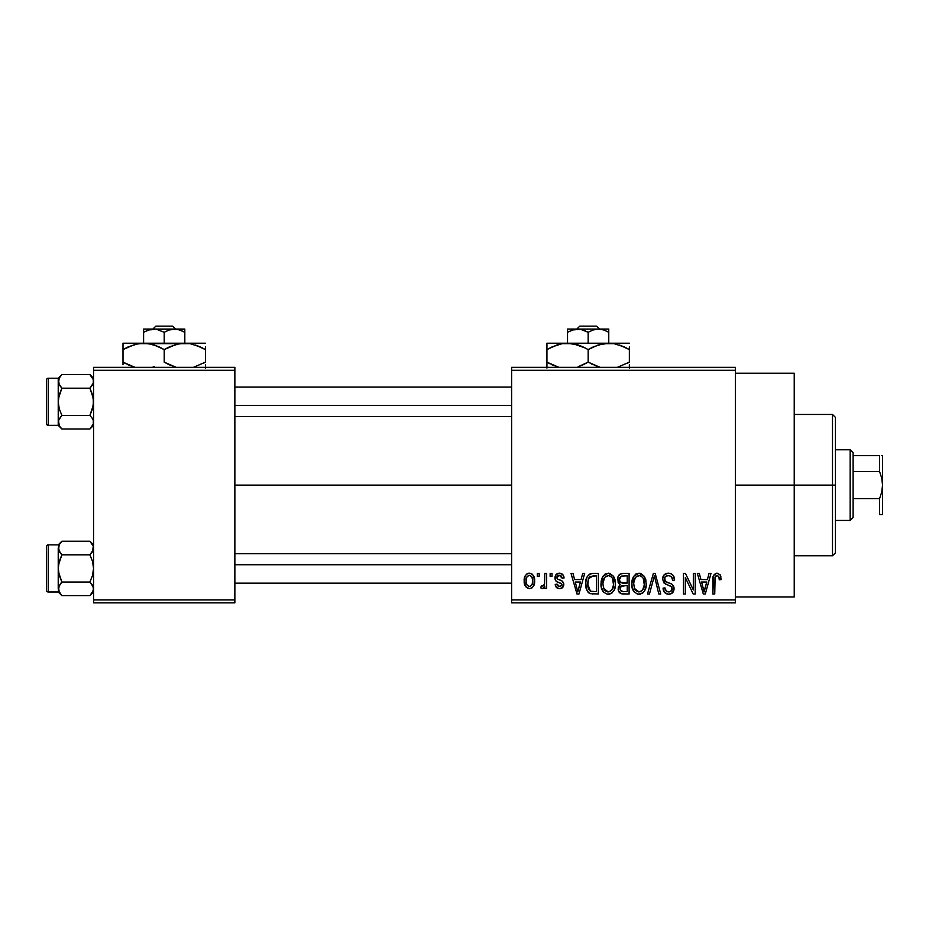 <?xml version="1.0" encoding="UTF-8"?>
<svg xmlns="http://www.w3.org/2000/svg" width="929" height="929" viewBox="0 0 929 929"><rect width="100%" height="100%" fill="white"/><g stroke="black" fill="none" stroke-linecap="round" stroke-linejoin="round"><path stroke-width="1.39" d="M735.35 485.112L794.225 485.112L794.225 373.237L794.225 485.112L735.35 485.112M234.863 485.112L511.6 485.112L234.863 485.112M511.6 367.35L735.35 367.35L511.6 367.35L511.6 370.288L735.35 370.288L735.35 599.925L511.6 599.925L511.6 367.35M511.6 602.863L735.35 602.863L735.35 367.35L735.35 370.288L511.6 370.288L511.6 599.925L735.35 599.925L735.35 602.863L511.6 602.863L511.6 599.925L511.6 602.863M537.299 573.425L537.299 576.375L539.168 576.375L539.168 573.425L537.299 573.425L537.299 576.375L539.168 576.375L539.168 573.425L537.299 573.425M550.142 573.425L550.142 576.375L552.012 576.375L552.012 573.425L550.142 573.425L550.142 576.375L552.012 576.375L552.012 573.425L550.142 573.425M582.704 573.425L581.089 579.58L574.598 579.58L572.984 573.425L571.021 573.425L577.002 594.037L578.964 594.037L584.666 573.425L582.704 573.425L581.089 579.58L574.598 579.58L572.984 573.425L571.021 573.425L577.002 594.037L578.964 594.037L584.666 573.425L582.704 573.425M613.604 576.398L609.842 573.367L605.116 574.006L602.375 577.141L601.086 581.775L601.33 587.256L603.699 592.261L607.322 594.235L611.63 593.236L613.999 590.519L615.381 585.282L615.033 579.789L613.604 576.398L608.216 573.158L602.851 576.305L600.993 583.714C600.668 589.427 603.072 592.957 608.205 594.305C613.442 592.923 615.857 589.3 615.451 583.458L613.604 576.398M644.378 576.398L640.627 573.367L635.9 574.006L633.148 577.141L631.871 581.775L632.103 587.256L634.484 592.261L638.095 594.235L642.404 593.236L644.772 590.519L646.154 585.282L645.806 579.789L644.378 576.398L639.001 573.158L633.636 576.305L631.778 583.714C631.453 589.427 633.857 592.957 638.989 594.305C644.215 592.923 646.63 589.3 646.224 583.458L644.378 576.398M668.392 573.158L664.142 574.83L662.551 579.139L664.154 583.215L671.888 586.965L671.713 590.414L669.356 591.854L666.383 591.216L664.955 587.883L663.085 588.15L664.549 592.516L668.729 594.305L672.654 592.69L673.989 587.627L671.934 584.19L665.292 581.368L664.676 577.664L666.105 576.05L669.135 575.655L671.516 576.979L672.724 580.393L674.593 580.114L673.014 575.214L670.947 573.646L668.392 573.158C664.711 573.414 662.76 575.411 662.551 579.139L665.396 584.039L671.597 586.489L672.19 588.591C672.027 590.751 670.854 591.843 668.671 591.901C666.279 591.703 665.048 590.368 664.955 587.883L663.085 588.15C663.213 591.901 665.094 593.945 668.729 594.305C672.143 594.014 673.92 592.133 674.059 588.661C673.873 585.549 672.213 583.667 669.089 582.994C666.465 582.727 664.909 581.426 664.421 579.104C664.618 576.804 665.884 575.62 668.218 575.574C671.063 575.864 672.561 577.466 672.724 580.393L674.593 580.114C674.512 575.922 672.445 573.599 668.392 573.158M709.024 573.425L707.41 579.58L700.93 579.58L699.305 573.425L697.342 573.425L703.323 594.037L705.297 594.037L710.999 573.425L709.024 573.425L707.41 579.58L700.93 579.58L699.305 573.425L697.342 573.425L703.323 594.037L705.297 594.037L710.999 573.425L709.024 573.425M720.045 574.621L716.538 573.193L713.53 575.539L712.868 594.037L714.738 594.037L715.121 576.804L717.687 575.678L718.825 576.863L719.29 579.847L721.159 579.58L720.219 574.888L717.107 573.158C713.82 573.994 712.404 576.294 712.868 580.044L712.868 594.037L714.738 594.037L715.005 577.13L717.025 575.574C718.802 576.247 719.557 577.675 719.29 579.847L721.159 579.58L720.045 574.621M693.336 573.425L693.336 589.927L685.439 573.425L683.43 573.425L683.43 594.037L685.3 594.037L685.3 577.513L693.208 594.037L695.206 594.037L695.206 573.425L693.336 573.425L693.336 589.927L685.439 573.425L683.43 573.425L683.43 594.037L685.3 594.037L685.3 577.513L693.208 594.037L695.206 594.037L695.206 573.425L693.336 573.425M653.366 573.425L647.478 594.037L649.441 594.037L654.388 575.841L658.8 594.037L660.74 594.037L655.189 573.425L653.366 573.425L647.478 594.037L649.441 594.037L654.388 575.841L658.8 594.037L660.74 594.037L655.189 573.425L653.366 573.425M623.289 573.425L619.864 574.227L617.901 577.13L618.133 582.402L620.142 584.538L618.389 587.023L618.459 590.89L621.234 593.77L629.096 594.037L629.096 573.425L623.289 573.425C619.527 573.588 617.622 575.608 617.588 579.475L620.142 584.538L618.122 588.858C618.296 592.179 620.003 593.898 623.278 594.037L629.096 594.037L629.096 573.425L623.289 573.425M592.83 573.425L589.392 574.227L587.093 576.897L585.804 582.065L586.211 588.278L587.871 591.959L589.776 593.515L598.322 594.037L598.322 573.425L592.83 573.425C587.616 574.517 585.247 577.989 585.734 583.842C585.375 588.092 586.826 591.355 590.101 593.654L598.322 594.037L598.322 573.425L592.83 573.425M559.49 573.158L556.134 574.54L554.961 578.001L556.053 581.194L561.778 584.016L561.72 585.537L559.932 586.524L557.772 585.885L557.098 584.132L555.228 584.399L556.459 587.511L559.572 588.684L562.649 587.511L563.717 583.528L562.033 580.997L557.319 578.988L557.005 576.677L557.957 575.608L559.932 575.353L561.406 576.143L562.184 578.244L564.066 577.977L562.777 574.563L559.49 573.158C556.564 573.402 555.054 575.016 554.961 578.001C555.077 580.613 556.483 582.158 559.177 582.622L561.313 583.47L561.917 584.713L559.502 586.547L557.098 584.132L555.228 584.399C555.461 587.093 556.912 588.521 559.572 588.684C562.242 588.533 563.659 587.105 563.798 584.411C563.462 581.809 561.917 580.277 559.165 579.812L557.319 578.988L556.831 577.629L559.363 575.306L562.184 578.244L564.066 577.977C563.822 575.039 562.3 573.437 559.49 573.158M544.789 573.425L544.603 583.505L543.709 585.584L541.317 585.734L540.783 587.883L542.06 588.626L543.755 588.08L544.789 586.025L544.789 588.417L546.67 588.417L546.67 573.425L544.789 573.425L544.44 584.26L542.664 586.013L541.317 585.734L540.783 587.883L542.559 588.684L544.789 586.025L544.789 588.417L546.67 588.417L546.67 573.425L544.789 573.425M529.402 573.158L526.894 573.913L525.164 575.899L524.188 581.078L525.593 586.605L529.402 588.684L531.876 587.952L533.606 586.013L534.616 580.927L533.594 575.841L531.864 573.901L529.402 573.158C525.559 574.145 523.817 576.781 524.188 581.078C523.91 585.224 525.651 587.755 529.402 588.684C533.2 587.732 534.941 585.154 534.616 580.927C534.93 576.712 533.188 574.122 529.402 573.158M93.55 602.863L234.863 602.863L234.863 599.925L93.55 599.925L93.55 370.288L234.863 370.288L234.863 599.925L234.863 367.35L93.55 367.35L234.863 367.35L234.863 370.288L93.55 370.288L93.55 367.35L93.55 599.925L234.863 599.925L234.863 602.863L93.55 602.863L93.55 599.925L93.55 602.863M794.225 596.975L794.225 485.112L794.225 596.975L735.35 596.975M720.95 577.014L720.625 575.771M715.76 576.003L716.352 575.678M719.197 578.5L719.255 579.173M705.03 587.987L704.17 591.889L701.569 581.995L706.783 581.995L704.17 591.889L701.569 581.995L706.783 581.995L704.774 588.951M670.947 573.646L669.693 573.274M666.081 573.53L664.142 574.83M670.018 591.715L669.356 591.854M667.161 591.645L666.383 591.216M673.989 587.627L673.746 586.629M664.444 579.51L664.444 578.732M671.516 576.979L672.399 578.581M672.608 579.475L672.724 580.393M640.627 573.367L639.826 573.216M632.521 578.628L631.987 580.822M637.224 594.037L638.095 594.235M639.895 594.246L640.778 594.037M642.404 593.236L643.112 592.667M638.595 591.878L636.179 590.867L634.751 589.125L633.648 583.772C633.311 579.382 635.099 576.642 639.013 575.574C642.833 576.572 644.61 579.197 644.354 583.424C644.784 587.964 642.984 590.786 638.978 591.901L634.437 588.429L633.659 583.087L635.448 577.315L639.338 575.585L641.498 576.352L643.24 578.314L644.308 584.829L642.624 590.101L640.36 591.692L638.223 591.831M619.864 574.227L618.993 575.028M618.609 586.443L618.238 587.627M618.459 590.89L618.9 591.831M619.55 578.442L621.315 576.096L627.226 575.841L627.226 583.064L623.522 583.064C620.967 583.18 619.608 581.984 619.457 579.464L621.315 576.096L627.226 575.841L627.226 583.064L620.56 582.297L619.515 580.242L619.852 577.466M622.86 591.599L620.235 589.961L620.63 586.408L627.226 585.467L627.226 591.634L623.963 591.634C621.513 591.901 620.189 590.867 620.003 588.521L621.745 585.665L627.226 585.467L627.226 591.634L622.488 591.564M620.073 587.616L620.375 586.78M609.842 573.367L608.634 573.181M601.214 580.822L601.086 581.775M602.515 590.6L603.06 591.471M609.11 594.246L610.005 594.037M611.63 593.236L612.339 592.667M607.821 591.878L606.022 591.308L603.978 589.125L602.863 583.772C602.526 579.382 604.314 576.642 608.24 575.574C612.048 576.572 613.825 579.197 613.57 583.424C613.999 587.964 612.211 590.786 608.193 591.901L603.664 588.429L602.863 583.772L604.674 577.315L608.565 575.585L610.713 576.352L612.466 578.314L613.535 584.829L611.851 590.101L609.587 591.692L607.438 591.831M591.053 573.599L590.194 573.843M585.758 582.947L585.746 584.562M588.87 592.969L589.776 593.515M592.423 594.026L593.062 594.037M587.709 585.932L588.359 578.837L593.074 575.841L596.441 575.841L596.441 591.634L590.461 591.216L587.616 583.876L588.359 578.837L590.136 576.456L596.441 575.841L596.441 591.634L591.773 591.552L589.613 590.623L588.092 587.964L587.616 583.876M578.709 587.987L577.85 591.889L575.237 581.995L580.451 581.995L577.85 591.889L575.237 581.995L580.451 581.995L578.453 588.951M558.364 582.344L559.177 582.622M559.572 588.684L560.419 588.626M561.65 580.788L560.837 580.428M556.854 577.304L557.005 576.677M558.399 575.434L559.363 575.306M542.664 586.013L544.324 584.643M528.74 573.205L528.09 573.344M528.473 575.469L529.356 575.306C531.899 576.119 533.037 577.989 532.747 580.927C533.037 583.818 531.934 585.688 529.449 586.547C526.906 585.734 525.768 583.865 526.058 580.927C525.779 578.047 526.871 576.177 529.356 575.306L531.678 576.561L532.723 580.021L532.154 584.469L529.681 586.536L527.126 585.293L526.081 581.844L526.65 577.385L528.903 575.341M704.345 590.902L704.17 591.889M703.404 588.707L703.114 587.651M635.622 590.356L635.146 589.764M604.849 590.356L604.373 589.764M587.627 583.238L587.651 582.599M589.044 577.49L590.136 576.456M578.21 589.927L578.012 590.902M577.85 591.889L577.571 590.67M832.5 485.112L832.5 555.763L832.5 485.112L794.225 485.112L832.5 485.112L832.5 414.45L832.5 485.112L835.45 485.112L832.5 485.112M835.45 552.825L835.45 485.112L835.45 552.825L832.5 555.763L794.225 555.763M835.45 417.4L835.45 485.112L835.45 417.4L832.5 414.45L794.225 414.45M93.283 423.984L89.904 429.001L93.283 423.984L93.295 420.431L93.295 423.949L93.295 420.431L92.122 418.027L93.283 420.407M58.225 382.214L58.225 378.231L48.215 378.242L48.215 425.343L58.225 425.343L61.871 429.001L59.247 425.691L61.871 429.001L89.904 429.001L93.55 425.354L89.904 429.001L61.871 429.001L59.247 425.703L58.492 420.431L61.871 415.391L59.247 408.783L58.225 401.792L59.247 394.79L61.871 388.194L58.492 383.178L59.235 384.885L58.225 381.389L58.492 383.154L59.247 377.894L58.225 381.389L58.225 425.354L48.215 425.343A1.765 1.765 0 0 1 46.45 423.578L46.45 380.007A1.765 1.765 0 0 1 48.215 378.242L58.225 378.242L61.871 374.584L59.247 377.882L61.871 374.584L59.247 377.882L61.871 374.584L89.904 374.584L61.871 374.584L58.225 378.231L58.225 397.194M92.122 385.558L93.283 383.166L89.904 388.194L61.871 388.194L89.904 388.194L92.54 394.802L93.55 401.792L92.54 408.795L89.904 415.391L61.871 415.391L89.904 415.391L92.528 418.677L89.904 415.391L93.283 405.346L93.295 398.251L89.904 388.194L92.528 384.908M60.826 416.517L58.492 420.419L61.871 415.391L59.247 408.783L58.225 401.792L58.225 421.371M58.225 406.391L58.492 398.239L61.871 388.194L59.259 384.908M93.55 378.231L89.904 374.584L93.283 379.601L93.295 383.154M89.904 429.001L92.865 425.064M46.45 423.578A1.765 1.765 0 0 0 48.215 425.343L48.215 378.242A1.765 1.765 0 0 0 46.45 380.007L46.45 423.159M58.225 422.091L58.225 425.354M58.91 425.064L58.225 422.196L59.247 418.7M58.492 379.636L59.235 384.885M92.865 378.521L89.904 374.584L93.283 379.613M234.863 405.485L511.6 405.485L234.863 405.485M511.6 564.739L234.863 564.739L511.6 564.739M850.163 449.775L853.112 452.725L853.112 455.663L853.112 452.725L850.163 449.775L835.45 449.775L850.163 449.775L850.163 520.437L835.45 520.437L850.163 520.437L850.163 449.775M853.112 517.488L850.163 520.437L853.112 517.488L853.112 514.55L853.112 517.488M853.112 471.618L853.112 498.594L853.112 455.663L853.112 471.618L879.6 471.618L881.76 478.238L882.55 485.112L881.749 491.998L879.6 498.594L853.112 498.594L853.112 514.55L853.112 498.594L879.6 498.594L879.6 514.55L882.55 514.55L879.6 514.55L879.6 498.594L881.749 491.998L882.55 485.112L882.55 514.55L881.749 514.55L882.55 514.55L882.55 455.663L881.749 455.663L882.55 455.663L882.55 485.112L881.76 478.238L879.6 471.618L879.6 455.663L853.112 455.663L879.6 455.663L879.6 471.618L853.112 471.618M879.6 514.55L881.76 514.55M881.76 455.663L882.341 455.663M58.225 422.196L58.492 420.431M61.871 374.584L58.91 378.521M58.225 381.389L58.492 383.154M93.55 544.87L89.904 541.224L61.871 541.224L58.225 544.87L48.215 544.87L48.215 591.97L58.225 591.97L48.215 591.97A1.765 1.765 0 0 1 46.45 590.205L46.45 546.635A1.765 1.765 0 0 1 48.215 544.87L58.225 544.87L61.871 541.224L89.904 541.224L93.283 546.229L93.295 549.782L89.904 554.822L92.54 561.43L93.55 568.42L92.54 575.423L89.904 582.03L92.528 585.316L93.55 588.823L92.54 592.319L89.904 595.628L93.283 590.6L89.904 595.628L61.871 595.628L59.247 592.342L58.492 587.07L61.871 582.03L59.247 575.423L58.225 568.42L59.247 561.418L61.871 554.822L58.492 549.805L59.235 551.512L58.225 548.017L58.492 549.782L59.247 544.522L58.225 548.017L58.225 588.011M58.91 591.692L61.871 595.628L89.904 595.628L93.55 591.982L89.904 595.628L93.283 590.612L93.295 587.07L92.122 584.655L93.283 587.035M61.871 541.224L58.91 545.149M60.826 583.145L58.492 587.047L61.871 582.03L89.904 582.03L61.871 582.03L58.492 571.974L58.225 563.833M60.826 553.707L59.247 551.536L60.826 553.707M92.122 552.198L89.904 554.822L61.871 554.822L89.904 554.822L92.54 561.43L93.55 568.42L92.54 575.423L89.904 582.03L93.295 587.07L93.295 590.589M58.225 548.842L58.225 588.823L58.492 590.589L59.235 585.328L58.492 590.6L61.871 595.628L58.225 591.97M58.225 573.019L58.492 564.867L61.871 554.822L58.492 549.805L59.235 551.512L58.492 546.264M46.45 590.205A1.765 1.765 0 0 0 48.215 591.97L48.215 544.87A1.765 1.765 0 0 0 46.45 546.635L46.45 589.787M92.865 545.149L89.904 541.224L93.283 546.229L92.54 551.524M93.55 548.122L93.283 546.252M59.247 585.316L58.492 587.035M89.904 595.628L92.528 592.342M58.225 548.017L58.492 549.782M92.865 591.692L92.54 592.319M93.55 548.017L93.295 549.782M579.824 326.137L596.476 326.137L579.824 326.137L576.746 329.075L579.824 326.137M599.553 329.075L596.476 326.137L599.553 329.075M608.762 332.268L603.757 329.969L608.762 332.268L608.762 343.207L608.762 329.075L598.45 329.075L603.745 329.958L608.762 332.268L608.762 329.075L598.45 329.075L603.745 329.958L608.762 332.268M602.619 329.632L601.144 329.307M576.375 329.145L575.156 329.307L576.375 329.145M573.762 329.609L567.538 332.268L567.538 343.207L567.538 332.268L572.519 329.969L580.509 329.307L588.15 332.268L588.15 343.207L588.15 332.268L593.132 329.969L598.45 329.075L577.85 329.075L583.133 329.958L588.15 332.268L593.132 329.969L598.45 329.075L567.538 329.075L567.538 332.268L572.519 329.969L577.85 329.075L567.538 329.075M567.538 329.969L567.538 332.268L567.538 329.969M552.244 346.831L562.126 343.684L567.538 343.207L546.937 343.207L629.363 343.207L603.385 343.672L614.092 343.66L624.451 347.016L619.399 344.996L629.363 349.583L624.462 347.016L629.363 349.583L629.363 362.147L617.355 367.35L629.363 362.147L629.363 347.016M593.457 346.831L603.339 343.684L608.762 343.207L614.092 343.66L624.462 347.016M600.169 367.35L588.15 362.147L588.15 349.583L583.238 347.016L588.15 349.583L588.15 362.147L598.137 366.746L588.15 362.147L578.128 366.746M582.843 364.9L578.186 366.734M583.238 347.016L588.15 349.583L598.113 344.996L608.762 343.207L562.208 343.66L572.868 343.66L584.956 347.852M575.875 344.311L572.914 343.672M551.838 364.714L558.944 367.35L546.937 362.147L556.924 366.746L546.937 362.147L546.937 368.058L546.937 349.583L546.937 364.714M546.937 343.207L546.937 349.583L556.889 344.996L562.126 343.684L567.538 343.207L578.128 344.984M629.363 368.07L629.363 364.714M588.15 349.583L593.062 347.016M546.937 347.016L546.937 349.583L552.209 346.842M549.062 348.398L546.937 349.583M575.817 344.299L567.538 343.207M578.186 344.996L581.914 346.424M629.363 349.583L626.076 347.806M600.157 367.35L594.374 365.306M588.15 362.147L583.238 364.714M546.937 362.147L550.212 363.924M591.343 363.878L593.074 364.725M627.238 363.332L629.363 362.147M573.437 329.69L572.554 329.958M602.515 329.598L599.925 329.145M155.886 326.137L172.539 326.137L155.886 326.137L152.809 329.075L155.886 326.137M175.616 329.075L172.539 326.137L175.616 329.075M178.682 329.632L184.813 332.268L179.82 329.969L184.813 332.268L184.813 343.207L184.813 329.075L174.513 329.075L179.808 329.958L184.813 332.268L184.813 329.969M149.824 329.609L156.571 329.307L164.212 332.268L164.212 343.207L164.212 332.268L169.194 329.969L175.987 329.145M143.6 329.075L143.6 343.207L143.6 332.268L148.582 329.969L156.571 329.307L164.212 332.268L169.194 329.969L174.513 329.075L143.6 329.075L184.813 329.307M149.499 329.69L143.6 332.268L143.6 329.307L143.6 332.268L148.582 329.969M135.448 344.264L143.6 343.207L123 343.207L205.425 343.207L179.436 343.672L190.155 343.66L200.513 347.016L195.462 344.996L205.425 349.583L200.513 347.016L205.425 349.583L205.425 362.147L193.406 367.35L205.425 362.147L205.425 347.016M176.661 344.264L184.813 343.207L190.155 343.66L200.513 347.016M169.519 346.831L179.402 343.684M167.406 363.878L176.22 367.35L164.212 362.147L164.212 349.583L159.3 347.016L154.214 344.996L164.212 349.583L164.212 362.147L170.437 365.306M152.193 367.35L154.249 366.734L152.193 367.35M151.938 344.311L148.977 343.672M179.483 343.66L138.27 343.66L148.93 343.66L154.191 344.984L164.212 349.583L176.243 344.38M128.307 346.831L138.189 343.684L143.6 343.207L148.93 343.66L157.976 346.424M123 343.207L123 362.147L132.986 366.734L127.9 364.714M123 364.714L123 362.147L135.007 367.35L123 362.147L123 349.583L135.007 344.38M205.425 368.07L205.425 364.714M164.212 349.583L169.124 347.016M123 347.016L123 349.583L128.272 346.842M125.125 348.398L123 349.583M151.88 344.299L143.6 343.207M161.019 347.852L159.289 347.016M205.425 349.583L202.139 347.806M169.124 364.725L164.212 362.147M123 362.147L126.274 363.924M203.3 363.332L205.425 362.147M178.577 329.598L177.218 329.307M735.35 373.237L794.225 373.237M234.863 387.068L511.6 387.068M234.863 416.517L511.6 416.517M511.6 583.145L234.863 583.145M511.6 553.707L234.863 553.707"/></g></svg>
